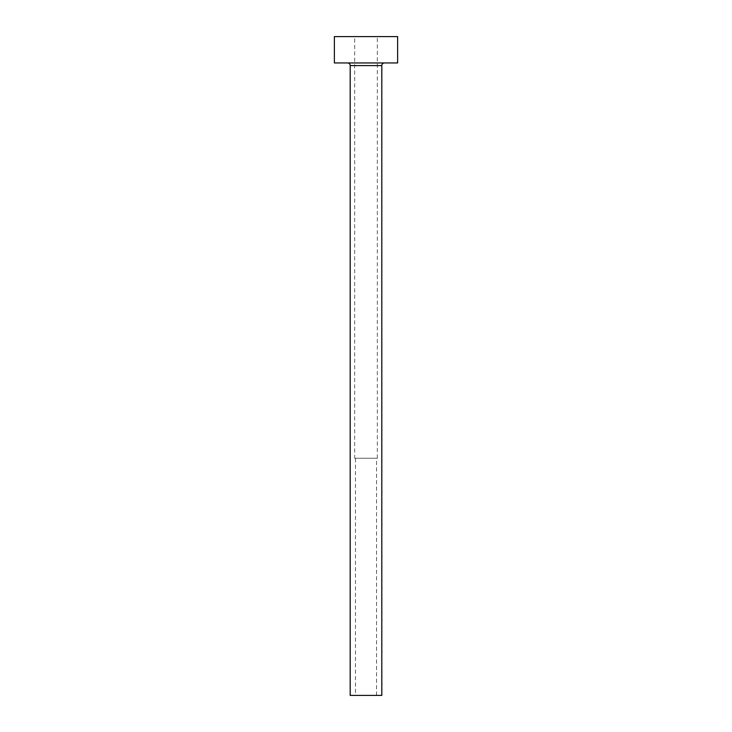 <?xml version="1.0" encoding="UTF-8"?>
<svg xmlns="http://www.w3.org/2000/svg" width="732" height="732" viewBox="0 0 732 732"><rect width="100%" height="100%" fill="white"/><g stroke="black" fill="none" stroke-linecap="round" stroke-linejoin="round"><path stroke-width="0.55" stroke-dasharray="3.66 2.75" d="M355.459 695.4L376.541 695.4L355.459 695.4L355.459 458.232L376.541 458.232L355.459 458.232M376.541 695.4L376.541 458.232M354.672 458.232L377.328 458.232L354.672 458.232L354.672 36.6L377.328 36.6L354.672 36.6M377.328 458.232L377.328 36.6M384.446 62.952L347.554 62.952L384.446 62.952M334.378 62.952L397.622 62.952M334.378 36.6L397.622 36.6M350.189 695.4L381.811 695.4M350.189 65.587L381.811 65.587"/><path stroke-width="1.1" d="M381.811 65.587L350.189 65.587L350.189 695.4L381.811 695.4L381.811 65.587A2.635 2.635 0 0 1 384.446 62.952M350.189 65.587A2.635 2.635 0 0 0 347.554 62.952M397.622 62.952L334.378 62.952L334.378 36.6L397.622 36.6L397.622 62.952"/></g></svg>
